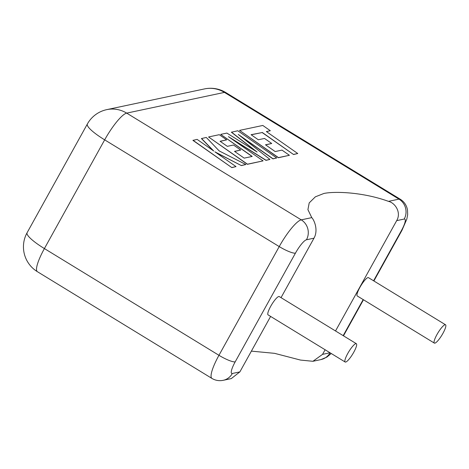 <?xml version="1.0" encoding="UTF-8"?>
<svg xmlns="http://www.w3.org/2000/svg" width="469" height="469" viewBox="0 0 469 469"><rect width="100%" height="100%" fill="white"/><g stroke="black" fill="none" stroke-linecap="round" stroke-linejoin="round"><path stroke-width="0.7" d="M445.058 324.736A10.728 2.281 -58.6 0 1 445.55 324.788A10.728 2.281 -58.6 0 1 442.443 334.221A10.728 2.281 -58.6 0 1 434.845 343.156A10.728 2.281 -58.6 0 1 434.353 343.103A10.728 2.281 -58.6 0 1 437.466 333.67A10.728 2.281 -58.6 0 1 445.058 324.736M434.353 343.103L357.272 295.968A10.728 2.281 -58.6 0 1 360.38 286.536A10.728 2.281 -58.6 0 1 367.977 277.601A10.728 2.281 -58.6 0 1 368.47 277.66L445.55 324.788M345.653 362.068A10.728 2.281 121.4 0 0 353.251 353.134A10.728 2.281 121.4 0 0 356.358 343.701A10.728 2.281 121.4 0 0 355.865 343.648A10.728 2.281 121.4 0 0 348.274 352.582A10.728 2.281 121.4 0 0 345.161 362.015A10.728 2.281 121.4 0 0 345.653 362.068M356.358 343.701L279.278 296.572A10.728 2.281 121.4 0 0 278.785 296.514A10.728 2.281 121.4 0 0 271.188 305.448A10.728 2.281 121.4 0 0 268.08 314.881L345.161 362.015M251.384 351.129L274.564 353.339L300.506 360.069L312.911 361.294L322.555 354.359L325.111 349.751M335.523 330.967L396.674 220.647C401.593 212.486 395.068 202.807 388.484 201.359L398.996 199.132L224.44 92.399L126.689 113.123L301.245 219.855L311.762 217.628C314.166 219.955 318.568 230.08 313.99 238.182L306.456 239.776A14.562 3.095 121.4 0 0 295.447 253.137L235.186 361.857A14.562 3.095 121.4 0 0 232.337 373.488L239.87 371.894L270.613 316.434M311.762 217.628L307.916 209.631L309.212 202.895L315.35 196.833L323.903 193.463C334.684 191.176 362.953 192.067 388.484 201.359M281.031 297.645L313.99 238.182M239.87 371.894L231.281 378.6L223.221 380.312A14.562 13.947 -102 0 0 232.337 373.488M251.196 134.785L262.165 132.551L293.559 154.518L297.756 153.521L266.357 131.555L270.326 130.71L266.48 131.637M270.326 130.71L262.816 125.458L239.553 130.388L278.463 157.607L289.408 155.286L281.992 150.109L275.174 151.557L265.495 144.792L271.715 143.479L264.516 138.449L258.302 139.762L251.073 134.697L262.165 132.551M262.235 132.428L293.559 154.518M293.629 154.395L297.756 153.521M239.553 130.388L278.393 157.736L289.408 155.286M265.618 144.88L271.715 143.479M231.452 132.106L257.094 152.009L226.879 133.079L220.706 134.386L252.216 156.429L244.185 158.129L234.506 151.364L240.72 150.051L233.521 145.015L227.307 146.334L220.078 141.269L226.679 139.868L219.263 134.691L208.558 136.96L247.462 164.185L263.074 160.873L228.426 136.637L266.052 160.24L269.915 159.419L238.223 134.41L273.034 158.762L276.716 157.977L237.806 130.757L231.387 132.229L255.898 151.264M220.706 134.386L252.023 156.464M234.623 151.452L240.72 150.051M220.196 141.357L226.679 139.868M208.558 136.96L247.392 164.308L263.074 160.873M230.76 138.273L265.982 160.369L269.915 159.419M240.157 135.934L272.964 158.885L276.716 157.977M201.506 138.455L213.717 150.995L197.121 139.387L192.929 140.383L231.838 167.609L236.024 166.606L214.89 151.827L241.371 165.586L245.844 164.525L219.199 150.918L206.278 137.446L201.436 138.578L213.119 150.572M192.994 140.26L231.838 167.609M231.903 167.48L236.024 166.606M215.758 152.431L241.371 165.586M241.441 165.457L245.844 164.525M322.555 354.359L330.047 352.77M343.179 335.646L363.176 299.58M373.588 280.79L401.364 230.678A14.562 3.095 121.4 0 0 404.208 219.052L396.674 220.647M44.403 248.57L218.959 355.303L279.225 246.583L104.669 139.85L44.403 248.57A29.119 5.605 -151 0 1 27.102 232.718A29.119 29.119 0 0 0 37.379 271.68A29.119 6.185 -58.6 0 1 44.403 248.57M295.447 253.137A14.562 2.802 29 0 1 279.225 246.583A29.119 6.185 -58.6 0 1 301.245 219.855A14.562 13.947 78 0 1 306.456 239.776M87.369 123.998A29.119 5.605 -151 0 0 104.669 139.85A29.119 6.185 -58.6 0 1 126.689 113.123A29.119 27.9 78 0 0 106.797 109.629A29.119 29.119 0 0 0 87.369 123.998L27.102 232.718M404.208 219.052A14.562 13.947 78 0 0 398.996 199.132A29.119 6.185 -58.6 0 1 400.333 199.278L225.777 92.545A29.119 29.119 0 0 0 204.548 88.905A29.119 27.9 78 0 1 224.44 92.399A29.119 6.185 -58.6 0 1 225.777 92.545M223.221 380.312C219.187 381.121 215.423 380.488 211.935 378.419A29.119 6.185 -58.6 0 1 218.959 355.303A14.562 2.802 29 0 0 235.186 361.857M400.333 199.278C404.237 201.77 406.623 205.322 407.497 209.948L407.661 214.696L406.793 219.187L401.962 230.32A14.562 2.802 -151 0 1 401.364 230.678M331.243 353.503L326.846 357.12L320.972 359.582A14.562 13.947 -102 0 0 330.076 352.788M204.548 88.905L106.797 109.629M211.935 378.419L37.379 271.68M401.962 230.32L373.881 280.972M363.469 299.755L343.478 335.827M320.972 359.582L312.911 361.294"/></g></svg>
